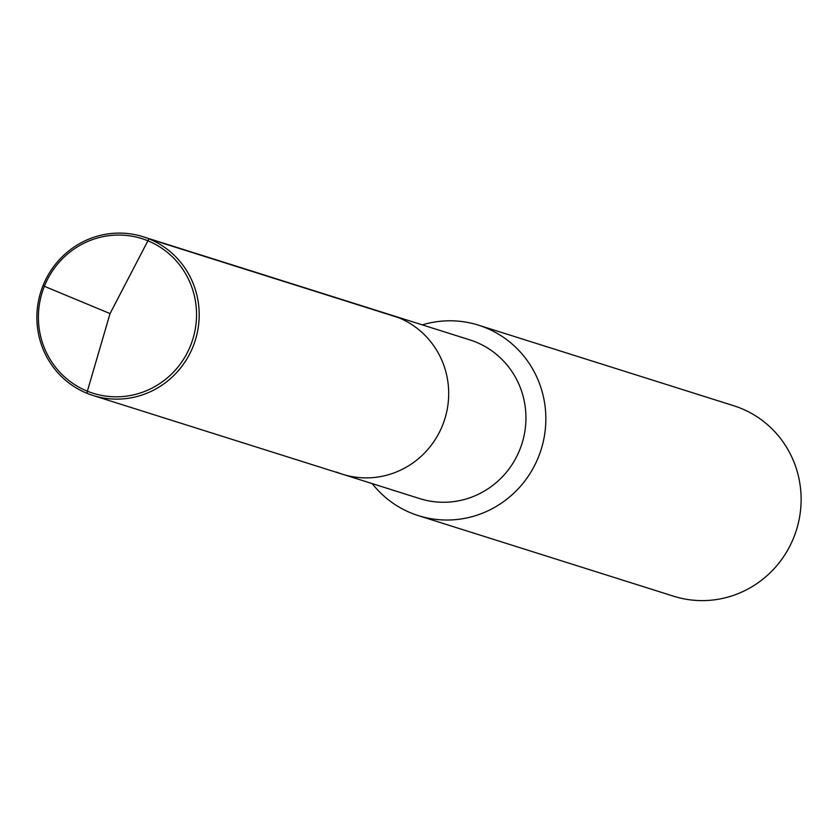 <?xml version="1.0" encoding="UTF-8"?>
<svg xmlns="http://www.w3.org/2000/svg" width="837" height="837" viewBox="0 0 837 837"><rect width="100%" height="100%" fill="white"/><g stroke="black" fill="none" stroke-linecap="round" stroke-linejoin="round"><path stroke-width="1.26" d="M143.085 236.745L469.829 339.885A83.219 80.959 -72.5 0 1 475.678 341.988A83.219 80.959 107.5 0 1 520.959 446.644A83.219 80.959 107.5 0 1 419.724 498.611L342.479 474.223A83.219 80.959 107.5 0 0 443.715 422.267A83.219 80.959 107.5 0 0 398.433 317.61A83.219 80.959 -72.5 0 0 392.584 315.507A83.219 80.959 -72.5 0 1 398.433 317.61L148.934 238.848A83.219 80.959 107.5 0 1 194.215 343.505A83.219 80.959 107.5 0 1 92.98 395.472A83.219 80.959 107.5 0 1 87.132 393.359A83.219 80.959 107.5 0 1 41.85 288.713A83.219 80.959 107.5 0 1 143.085 236.745A83.219 80.959 107.5 0 1 148.934 238.848L398.433 317.61A83.219 80.959 107.5 0 1 443.715 422.267A83.219 80.959 107.5 0 1 342.479 474.223A83.219 80.959 107.5 0 1 336.631 472.12M478.513 325.174L733.798 405.757A99.865 97.144 -72.5 0 1 740.808 408.289A99.865 97.144 107.5 0 1 795.15 533.87A99.865 97.144 107.5 0 1 673.67 596.226L418.395 515.644A99.865 97.144 107.5 0 0 539.875 453.288A99.865 97.144 107.5 0 0 485.533 327.706A99.865 97.144 -72.5 0 0 478.513 325.174A99.865 97.144 -72.5 0 0 422.298 324.882M372.193 483.608A99.865 97.144 -72.5 0 0 411.375 513.123A99.865 97.144 107.5 0 0 418.395 515.644M42.98 285.72L110.045 313.582L148.934 238.848L110.045 313.582L87.362 391.203A81.084 78.877 107.5 0 1 44.351 286.327A81.084 78.877 107.5 0 1 147.574 240.658A81.084 78.877 107.5 0 1 190.585 345.535A81.084 78.877 107.5 0 1 87.362 391.203L87.132 393.359M342.479 474.223L92.98 395.472"/></g></svg>

